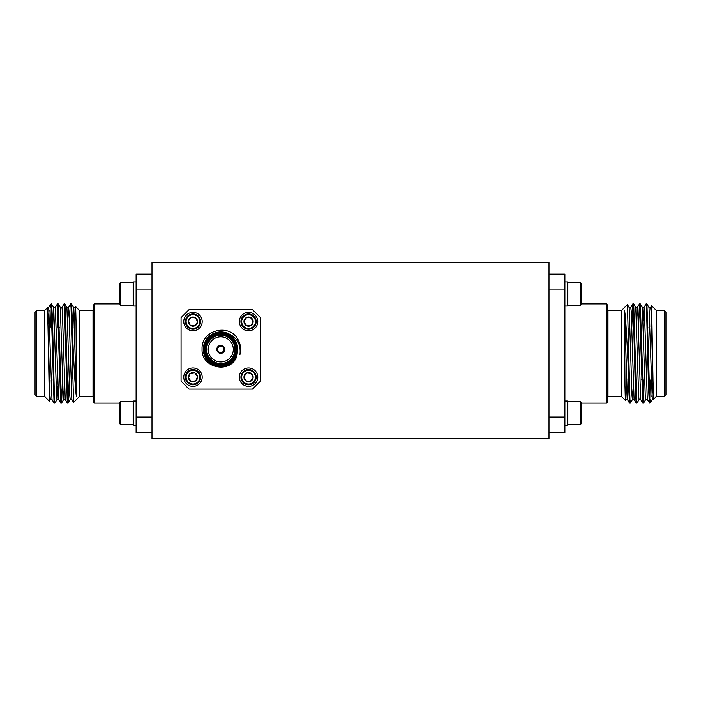 <?xml version="1.0" encoding="UTF-8"?>
<svg xmlns="http://www.w3.org/2000/svg" width="701" height="701" viewBox="0 0 701 701"><rect width="100%" height="100%" fill="white"/><g stroke="black" fill="none" stroke-linecap="round" stroke-linejoin="round"><path stroke-width="1.05" d="M151.986 270.472L151.986 438.475L549.014 438.475L549.014 262.524L151.986 262.524L151.986 270.472M626.843 379.267L625.862 399.491L624.994 386.049L624.53 310.263L627.439 399.491L628.499 379.32L629.288 379.346M635.106 379.653L635.903 379.556M641.722 379.74L642.528 379.767M648.346 379.942L649.152 379.968M664.364 396.38L665.95 394.794L665.95 312.208L664.364 310.622L664.364 396.38L656.425 396.38M646.497 307.441L646.9 303.875L649.021 307.511L652.289 399.526L653.367 399.526L656.425 396.477L656.425 310.525L651.632 305.741L650.598 307.511M653.367 399.526L651.632 305.741M646.935 303.901L649.766 398.816L650.817 402.085L652.324 399.491M651.904 396.521L653.017 382.772M649.766 398.816L649.766 403.128L650.817 402.085M651.22 314.285L650.975 326.973M650.204 380.003L649.809 399.097M629.13 307.476L630.786 307.476L631.198 310.981L634.09 399.526L632.442 399.526L632.022 396.021L629.165 307.511L627.448 304.558L621.48 310.525L621.48 396.477L625.353 400.341L624.53 369.278M636.578 320.953L637.367 307.511L639.478 303.875L642.756 403.101L643.851 379.802M635.746 307.476L637.402 307.476L637.814 310.981L640.67 399.491L642.756 403.101L643.588 403.128L645.709 399.491M643.194 320.953L643.982 307.511L646.094 303.875L646.515 307.651L648.583 388.591L649.371 403.101L649.766 400.236M642.361 307.476L644.017 307.476L644.429 310.981L647.286 399.491L649.766 403.128M648.977 307.476L650.633 307.476L651.045 310.981L653.367 392.919M647.33 399.526L645.674 399.526L645.262 396.021L642.405 307.511L640.32 303.901L643.597 403.128M640.714 399.526L639.058 399.526L638.646 396.021L635.789 307.511L633.704 303.901L636.561 399.351L636.972 403.128L639.093 399.491M633.266 386.049L632.477 399.491L630.357 403.128L629.945 399.351L627.448 304.558M624.53 310.263C625.791 316.764 626.992 341.694 628.14 364.686L628.727 388.591L629.516 403.101L629.954 399.561M631.794 327.349L632.828 303.901L633.275 307.651L635.343 388.591L636.14 403.101L636.578 399.561M638.418 327.349L639.443 303.901M633.266 307.441L633.704 303.901M639.882 307.441L640.32 303.901M628.14 364.686L628.14 328.164M625.862 399.491L625.353 400.341M607.189 309.824L607.986 310.622L607.986 396.38L621.48 396.38M606.391 403.128L607.189 402.339L607.189 304.663L606.391 303.875L606.391 403.128L581.576 403.128M549.014 417.025L564.901 417.025L564.901 289.977L549.014 289.977M564.901 417.025L564.901 432.911L549.014 432.911M549.014 274.091L564.901 274.091L564.901 289.977M564.901 306.004L567.284 306.004L567.284 281.89L564.901 281.89M567.284 304.812L567.854 305.382L567.854 282.512L567.284 283.081M580.428 282.512L581.576 283.651L581.576 304.234L580.428 305.382L580.428 282.512L567.854 282.512M580.428 305.382L567.854 305.382M564.901 425.113L567.284 425.113L567.284 400.998L564.901 400.998M567.284 423.921L567.854 424.491L567.854 401.62L567.284 402.19M580.428 401.62L581.576 402.768L581.576 423.351L580.428 424.491L580.428 401.62L567.854 401.62M580.428 424.491L567.854 424.491M246.796 325.816L244.009 322.18L245.762 317.947L250.31 317.351L253.096 320.988L251.344 325.22L246.796 325.816L244.009 322.18L245.762 317.947L250.31 317.351L253.096 320.988L251.344 325.22L246.796 325.816A4.583 4.583 0 0 0 253.096 320.988A4.583 4.583 0 0 0 245.762 317.947A4.583 4.583 0 0 0 246.796 325.816M242.213 318.955A6.861 6.861 0 0 0 249.442 328.383A6.861 6.861 0 0 0 253.999 317.404A6.861 6.861 0 0 0 242.213 318.955M241.512 318.666A7.623 7.623 0 0 0 249.547 329.137A7.623 7.623 0 0 0 254.603 316.94A7.623 7.623 0 0 0 241.512 318.666M240.04 318.052A9.209 9.209 0 0 0 249.749 330.714A9.209 9.209 0 0 0 255.865 315.976A9.209 9.209 0 0 0 240.04 318.052M246.796 372.932L244.009 376.568L245.762 380.809L250.31 381.405L253.096 377.76L251.344 373.528L246.796 372.932L244.009 376.568L245.762 380.809L250.31 381.405L253.096 377.76L251.344 373.528L246.796 372.932A4.583 4.583 0 0 1 253.096 377.76A4.583 4.583 0 0 1 245.762 380.809A4.583 4.583 0 0 1 246.796 372.932M242.213 379.793A6.861 6.861 0 0 1 249.442 370.365A6.861 6.861 0 0 1 253.999 381.344A6.861 6.861 0 0 1 242.213 379.793M241.512 380.091A7.623 7.623 0 0 1 249.547 369.611A7.623 7.623 0 0 1 254.603 381.808A7.623 7.623 0 0 1 241.512 380.091M240.04 380.696A9.209 9.209 0 0 1 249.749 368.034A9.209 9.209 0 0 1 255.865 382.772A9.209 9.209 0 0 1 240.04 380.696M181.06 317.614L181.06 381.134L188.998 389.081L252.526 389.081L260.465 381.134L260.465 317.614L252.526 309.676L188.998 309.676L181.06 317.614M194.72 372.932L197.516 376.568L195.754 380.809L191.215 381.405L188.42 377.76L190.181 373.528L194.72 372.932L197.516 376.568L195.754 380.809L191.215 381.405L188.42 377.76L190.181 373.528L194.72 372.932A4.583 4.583 0 0 0 188.42 377.76A4.583 4.583 0 0 0 195.754 380.809A4.583 4.583 0 0 0 194.72 372.932M199.303 379.793A6.861 6.861 0 0 0 192.074 370.365A6.861 6.861 0 0 0 187.526 381.344A6.861 6.861 0 0 0 199.303 379.793M200.013 380.091A7.623 7.623 0 0 0 191.978 369.611A7.623 7.623 0 0 0 186.922 381.808A7.623 7.623 0 0 0 200.013 380.091M201.476 380.696A9.209 9.209 0 0 0 191.767 368.034A9.209 9.209 0 0 0 185.66 382.772A9.209 9.209 0 0 0 201.476 380.696M223.934 349.378A3.172 3.172 0 0 0 219.176 346.627A3.172 3.172 0 0 0 219.176 352.121A3.172 3.172 0 0 0 223.934 349.378M237.849 339.275A19.856 19.856 0 0 1 239.944 354.487C241.109 344.138 236.877 337.032 227.238 333.15L232.881 337.47C236.062 340.809 237.683 344.778 237.744 349.378L236.833 356.222C230.576 374.527 200.845 368.078 202.063 348.993C201.056 330.197 229.069 322.846 237.849 339.275M227.238 333.15A17.472 17.472 0 0 0 204.587 342.771A17.472 17.472 0 0 0 214.042 365.501A17.472 17.472 0 0 0 236.833 356.222M237.437 349.378A16.675 16.675 0 0 1 212.421 363.819A16.675 16.675 0 0 1 212.421 334.929A16.675 16.675 0 0 1 237.437 349.378M235.685 349.378A14.931 14.931 0 0 1 213.297 362.303A14.931 14.931 0 0 1 213.297 336.445A14.931 14.931 0 0 1 235.685 349.378M236.64 349.378A15.878 15.878 0 0 0 212.824 335.621A15.878 15.878 0 0 0 212.824 363.127A15.878 15.878 0 0 0 236.64 349.378M234.896 349.378A14.134 14.134 0 0 0 213.691 337.137A14.134 14.134 0 0 0 213.691 361.62A14.134 14.134 0 0 0 234.896 349.378M224.732 349.378A3.969 3.969 0 0 0 218.773 345.935A3.969 3.969 0 0 0 218.773 352.813A3.969 3.969 0 0 0 224.732 349.378M233.31 349.378A12.548 12.548 0 0 0 214.488 338.513A12.548 12.548 0 0 0 214.488 360.244A12.548 12.548 0 0 0 233.31 349.378M201.476 318.052A9.209 9.209 0 0 1 191.767 330.714A9.209 9.209 0 0 1 185.66 315.976A9.209 9.209 0 0 1 201.476 318.052M200.013 318.666A7.623 7.623 0 0 1 191.978 329.137A7.623 7.623 0 0 1 186.922 316.94A7.623 7.623 0 0 1 200.013 318.666M199.303 318.955A6.861 6.861 0 0 1 192.074 328.383A6.861 6.861 0 0 1 187.526 317.404A6.861 6.861 0 0 1 199.303 318.955M195.754 317.947A4.583 4.583 0 0 1 194.72 325.816A4.583 4.583 0 0 1 188.42 320.988A4.583 4.583 0 0 1 195.754 317.947L191.215 317.351L188.42 320.988L190.181 325.22L194.72 325.816L197.516 322.18L195.754 317.947L191.215 317.351L188.42 320.988L190.181 325.22L194.72 325.816L197.516 322.18L195.754 317.947M74.157 327.735L75.138 307.511L76.006 320.953L76.47 396.74L73.561 307.511L72.501 327.682L71.712 327.656M65.894 327.349L65.097 327.446M59.278 327.262L58.472 327.236M61.118 399.561L60.715 403.128L58.595 399.491L55.326 307.476L53.67 307.476L52.671 327.06L51.848 327.034M36.636 310.622L35.05 312.208L35.05 394.794L36.636 396.38L36.636 310.622L44.575 310.622M54.503 399.561L54.1 403.128L51.979 399.491L48.711 307.476L47.633 307.476L44.575 310.525L44.575 396.477L49.368 401.261L50.402 399.491M47.633 307.476L49.368 401.261M54.065 403.101L51.234 308.186L50.183 304.917L48.676 307.511M49.096 310.482L47.983 324.23M51.234 308.186L51.234 303.875L50.183 304.917M49.78 392.718L50.025 380.03M50.796 326.999L51.191 307.905M71.87 399.526L70.214 399.526L69.802 396.021L66.91 307.476L68.558 307.476L68.978 310.981L71.835 399.491L73.552 402.444L79.52 396.477L79.52 310.525L75.647 306.661L76.47 337.724M64.422 386.049L63.633 399.491L61.522 403.128L58.244 303.901L57.149 327.201M65.254 399.526L63.598 399.526L63.186 396.021L60.33 307.511L58.244 303.901L57.412 303.875L55.291 307.511M57.806 386.049L57.018 399.491L54.906 403.128L54.485 399.351L52.417 318.412L51.629 303.901L51.234 306.766M58.639 399.526L56.983 399.526L56.571 396.021L53.714 307.511L51.234 303.875M52.023 399.526L50.367 399.526L49.955 396.021L47.633 314.083M60.286 307.476L61.942 307.476L62.354 310.981L65.211 399.491L67.296 403.101L64.439 307.651L64.028 303.875L61.907 307.511M67.734 320.953L68.523 307.511L70.643 303.875L71.055 307.651L73.552 402.444M76.47 396.74C75.209 390.238 74.008 365.309 72.86 342.325L72.273 318.412L71.484 303.901L71.046 307.441M69.206 379.653L68.172 403.101L67.725 399.351L65.657 318.412L64.86 303.901L64.422 307.441M62.582 379.653L61.557 403.101M67.734 399.561L67.296 403.101M60.68 403.101L57.403 303.875M72.86 342.325L72.86 378.838M75.138 307.511L75.647 306.661M93.811 397.178L93.014 396.38L93.014 310.622L79.52 310.622M94.609 303.875L93.811 304.663L93.811 402.339L94.609 403.128L94.609 303.875L119.424 303.875M151.986 289.977L136.099 289.977L136.099 417.025L151.986 417.025M136.099 289.977L136.099 274.091L151.986 274.091M151.986 432.911L136.099 432.911L136.099 417.025M136.099 400.998L133.716 400.998L133.716 425.113L136.099 425.113M133.716 402.19L133.146 401.62L133.146 424.491L133.716 423.921M120.572 424.491L119.424 423.351L119.424 402.768L120.572 401.62L120.572 424.491L133.146 424.491M120.572 401.62L133.146 401.62M136.099 281.89L133.716 281.89L133.716 306.004L136.099 306.004M133.716 283.081L133.146 282.512L133.146 305.382L133.716 304.812M120.572 305.382L119.424 304.234L119.424 283.651L120.572 282.512L120.572 305.382L133.146 305.382M120.572 282.512L133.146 282.512M633.932 327.507L634.738 327.481M640.548 327.297L641.345 327.279M647.154 327.095L647.961 327.069M656.425 310.622L664.364 310.622M627.474 399.526L625.818 399.526M629.516 403.101L627.439 399.491M632.828 303.901L630.742 307.511M636.972 403.128L636.175 403.128L634.054 399.491M629.551 403.128L630.357 403.128M632.863 303.875L633.669 303.875M639.478 303.875L640.285 303.875M646.103 303.875L646.9 303.875M607.986 310.622L621.48 310.622M607.986 396.38L607.189 397.178M581.576 303.875L606.391 303.875M67.068 379.495L66.262 379.521M60.452 379.705L59.655 379.723M53.846 379.907L53.039 379.933M44.575 396.38L36.636 396.38M73.526 307.476L75.182 307.476M71.484 303.901L73.561 307.511M68.172 403.101L70.258 399.491M64.028 303.875L64.825 303.875L66.946 307.511M71.449 303.875L70.643 303.875M68.137 403.128L67.331 403.128M61.522 403.128L60.715 403.128M54.897 403.128L54.1 403.128M93.014 396.38L79.52 396.38M93.014 310.622L93.811 309.824M119.424 403.128L94.609 403.128"/></g></svg>
